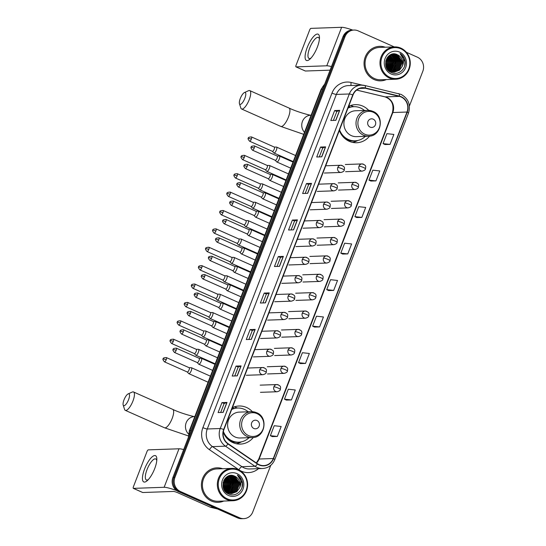 <?xml version="1.0" encoding="UTF-8"?>
<svg xmlns="http://www.w3.org/2000/svg" width="546" height="546" viewBox="0 0 546 546"><rect width="100%" height="100%" fill="white"/><g stroke="black" fill="none" stroke-linecap="round" stroke-linejoin="round"><path stroke-width="0.82" d="M252.395 411.698A19.055 17.841 88 0 0 246.512 407.459A19.055 17.841 88 0 0 239.059 405.999A19.055 17.841 88 0 0 232.391 407.644M223.232 432.234A19.055 17.841 88 0 0 232.937 442.635A19.055 17.841 88 0 0 240.39 444.096A19.055 17.841 88 0 0 253.296 437.483M237.428 408.039A19.055 17.841 88 0 0 236.903 407.794A19.055 17.841 88 0 0 234.282 406.872M368.68 110.347A19.055 17.841 88 0 0 362.797 106.108A19.055 17.841 88 0 0 355.344 104.655A19.055 17.841 88 0 0 348.669 106.293M339.353 130.446A19.055 17.841 88 0 0 349.222 141.291A19.055 17.841 88 0 0 356.675 142.745A19.055 17.841 88 0 0 369.581 136.131M353.712 106.688A19.055 17.841 88 0 0 353.187 106.443A19.055 17.841 88 0 0 350.559 105.521M349.836 107.002A17.438 16.325 -92 0 1 350.32 107.125M233.558 408.353A17.438 16.325 -92 0 1 234.043 408.476M394.273 46.908L358.183 30.869A10.79 10.101 88 0 0 353.958 30.044L351.938 30.119A10.79 10.101 88 0 0 342.977 36.746L172.905 477.491A10.79 10.101 88 0 0 178.405 491.591L237.551 517.874A10.79 10.101 88 0 0 241.776 518.7L242.786 518.666A10.79 10.101 88 0 1 238.568 517.84A10.79 10.101 88 0 0 242.786 518.666L243.796 518.632A10.79 10.101 88 0 0 252.757 511.998L270.768 465.322M352.948 30.085A10.79 10.101 88 0 0 343.987 36.712L173.921 477.45A10.79 10.101 88 0 0 179.416 491.557L238.568 517.84L179.416 491.557A10.79 10.101 88 0 1 173.921 477.45L343.987 36.712A10.79 10.101 88 0 1 352.948 30.085M231.477 493.591L227.88 492.908A14.38 13.466 88 0 1 227.702 493.229A14.38 13.466 88 0 0 227.894 492.915L224.454 490.26M228.119 492.533A14.38 13.466 88 0 0 228.74 491.277A14.38 13.466 88 0 1 228.119 492.533M229.013 490.615A14.38 13.466 88 0 0 229.968 486.322A14.38 13.466 88 0 1 229.013 490.615M229.661 481.941A14.38 13.466 88 0 0 228.262 478.091A14.38 13.466 88 0 1 229.661 481.941M227.334 476.569A14.38 13.466 88 0 1 227.962 477.545A14.38 13.466 88 0 0 227.334 476.569L232.255 483.708L228.842 492.014L227.812 492.717M394.123 72.099L390.52 71.417A14.38 13.466 88 0 1 390.342 71.738A14.38 13.466 88 0 0 390.533 71.424L387.094 68.769M390.759 71.041A14.38 13.466 88 0 0 391.38 69.786A14.38 13.466 88 0 1 390.759 71.041M391.653 69.124A14.38 13.466 88 0 0 392.608 64.831A14.38 13.466 88 0 1 391.653 69.124M392.301 60.449A14.38 13.466 88 0 0 390.902 56.6A14.38 13.466 88 0 1 392.301 60.449M389.974 55.078A14.38 13.466 88 0 1 390.602 56.061A14.38 13.466 88 0 0 389.974 55.078L394.894 62.217L391.482 70.523L390.451 71.226M385.251 47.222A17.26 16.155 88 0 0 379.593 46.342A17.26 16.155 88 0 0 364.291 60.483A17.26 16.155 88 0 0 374.051 79.525A17.26 16.155 88 0 0 380.801 80.842A17.26 16.155 88 0 0 386.384 79.566A17.26 16.155 88 0 1 380.801 80.842A17.26 16.155 88 0 1 374.051 79.525A17.26 16.155 88 0 1 364.291 60.483A17.26 16.155 88 0 1 379.593 46.342A17.26 16.155 88 0 1 385.251 47.222M222.611 468.714A17.26 16.155 88 0 0 216.953 467.833A17.26 16.155 88 0 0 201.651 481.975A17.26 16.155 88 0 0 211.411 501.016A17.26 16.155 88 0 0 218.161 502.334A17.26 16.155 88 0 0 223.744 501.057A17.26 16.155 88 0 1 218.161 502.334L218.161 502.334A17.26 16.155 88 0 1 211.411 501.016A17.26 16.155 88 0 1 201.651 481.975A17.26 16.155 88 0 1 216.953 467.833A17.26 16.155 88 0 1 222.611 468.714M401.126 96.99A11.507 10.77 -92 0 1 406.988 112.039L273.293 458.524A11.507 10.77 -92 0 1 263.732 465.595A11.507 10.77 -92 0 1 257.569 463.786L228.119 443.707A11.507 10.77 -92 0 1 223.921 429.593L353.009 95.045A11.507 10.77 -92 0 1 362.571 87.967A11.507 10.77 -92 0 1 365.281 88.24L399.338 96.383A11.507 10.77 -92 0 1 401.126 96.99M401.228 96.724A11.794 11.043 88 0 0 399.392 96.103L365.335 87.961A11.794 11.043 88 0 0 352.764 94.936L223.669 429.484A11.794 11.043 88 0 0 227.969 443.953L257.419 464.025A11.794 11.043 88 0 0 273.539 458.633L407.241 112.148A11.794 11.043 88 0 0 401.228 96.724M272.283 436.602L277.334 436.445L281.176 426.487L274.215 425.723L270.372 435.681L272.324 436.623M286.37 400.095L291.421 399.938L295.263 389.981L288.302 389.216L284.459 399.167L286.411 400.116M300.457 363.588L305.507 363.431L309.35 353.474L302.388 352.709L298.546 362.66L300.498 363.602M314.544 327.081L319.594 326.924L323.437 316.967L316.475 316.202L312.633 326.153L314.585 327.095M384.978 144.54L390.028 144.39L393.871 134.432L386.909 133.661L383.067 143.618L385.026 144.56M370.891 181.047L375.941 180.897L379.784 170.939L372.822 170.175L368.98 180.125L370.939 181.067M356.804 217.554L361.855 217.404L365.697 207.446L358.736 206.681L354.893 216.632L356.845 217.574M342.717 254.061L347.768 253.91L351.61 243.953L344.649 243.188L340.806 253.139L342.758 254.081M328.631 290.568L333.681 290.417L337.524 280.46L330.562 279.695L326.72 289.646L328.672 290.588M353.958 30.044A10.79 10.101 88 0 0 344.997 36.678L174.932 477.416A10.79 10.101 88 0 0 180.426 491.523L239.578 517.806A10.79 10.101 88 0 0 243.796 518.632M409.418 106.013L422.822 71.26A10.79 10.101 88 0 0 417.328 57.153L406.354 52.273M251.337 339.359L246.28 339.537L250.123 329.579L255.18 329.409L251.337 339.359M237.251 375.866L232.193 376.044L236.036 366.086L241.093 365.916L237.251 375.866M223.164 412.373L218.107 412.551L221.949 402.6L227.006 402.422L223.164 412.373M293.605 229.839L288.541 230.016L292.383 220.058L297.44 219.881L293.605 229.839M307.691 193.332L302.627 193.509L306.47 183.552L311.527 183.374L307.691 193.332M321.778 156.825L316.721 157.002L320.557 147.045L325.614 146.867L321.778 156.825M335.865 120.318L330.808 120.495L334.643 110.538L339.701 110.36L335.865 120.318M265.424 302.853L260.367 303.03L264.209 293.072L269.267 292.902L265.424 302.853M279.511 266.346L274.454 266.523L278.296 256.565L283.354 256.388L279.511 266.346M278.296 256.565L280.467 257.535M277.034 266.434L280.473 257.521L283.217 256.415A2.873 0.416 21.1 0 1 283.354 256.388M264.209 293.072L266.38 294.041M262.947 302.941L266.387 294.028L269.13 292.922A2.873 0.416 21.1 0 1 269.267 292.902M334.643 110.538L336.814 111.5L339.564 110.388A2.873 0.416 21.1 0 1 339.701 110.36M320.557 147.045L322.727 148.007L325.477 146.894A2.873 0.416 21.1 0 1 325.614 146.867M306.47 183.552L308.64 184.514M305.207 193.42L308.647 184.507L311.391 183.401A2.873 0.416 21.1 0 1 311.527 183.374M292.383 220.058L294.553 221.028L297.304 219.908A2.873 0.416 21.1 0 1 297.44 219.881M221.949 402.6L224.119 403.562L226.87 402.443A2.873 0.416 21.1 0 1 227.006 402.422M236.036 366.086L238.206 367.055M234.773 375.955L238.213 367.042L240.957 365.936A2.873 0.416 21.1 0 1 241.093 365.916M250.123 329.579L252.293 330.548L255.043 329.429A2.873 0.416 21.1 0 1 255.18 329.409M333.681 290.417L326.72 289.646M347.768 253.91L340.806 253.139M361.855 217.404L354.893 216.632M375.941 180.897L368.98 180.125M390.028 144.39L383.067 143.618M319.594 326.924L312.633 326.153M305.507 363.431L298.546 362.66M291.421 399.938L284.459 399.167M277.334 436.445L270.372 435.681M291.12 229.927L294.56 221.014M319.294 156.914L322.734 148M333.381 120.407L336.821 111.493M248.86 339.448L252.3 330.535M220.686 412.462L224.126 403.549M232.698 485.694A17.26 16.155 88 0 0 232.616 483.415A17.26 16.155 88 0 1 232.698 485.694M395.338 64.203A17.26 16.155 88 0 0 395.256 61.923A17.26 16.155 88 0 1 395.338 64.203M307.221 47.495A14.38 4.607 114 0 1 315.056 35.135A14.38 4.607 114 0 1 319.478 37.756A14.38 4.607 114 0 1 317.335 47.14A14.38 4.607 114 0 1 310.005 59.07A14.38 4.607 114 0 1 307.221 47.495M319.396 39.203A11.507 3.686 -66 0 0 318.393 37.442A11.507 3.686 -66 0 0 309.671 48.096A11.507 3.686 -66 0 0 309.043 58.47A11.507 3.686 -66 0 0 311.029 58.04M352.73 30.091A14.38 2.095 -158.9 0 0 341.632 27.3L310.906 28.372A1.795 0.573 -66 0 0 309.637 30.057L296.062 65.233A1.795 0.573 -66 0 0 295.959 66.858A1.795 0.573 -66 0 0 296.055 66.871L305.391 71.021L330.084 70.161M331.463 66.578A14.38 2.095 -158.9 0 0 326.774 65.8L296.055 66.871M389.864 77.334A15.459 14.476 88 0 0 408.756 69.008A15.459 14.476 88 0 0 400.88 48.792A15.459 14.476 88 0 0 381.982 57.112A15.459 14.476 88 0 0 389.864 77.334M389.353 78.003A16.182 15.145 88 0 0 395.686 79.238A16.182 15.145 88 0 0 410.032 65.984A16.182 15.145 88 0 0 400.88 48.137A16.182 15.145 88 0 0 394.553 46.901A16.182 15.145 88 0 0 380.207 60.156A16.182 15.145 88 0 0 389.353 78.003M394.553 46.901L379.634 47.42A16.182 15.145 88 0 0 365.288 60.681A16.182 15.145 88 0 0 374.433 78.528A16.182 15.145 88 0 0 380.767 79.764L395.686 79.238M393.925 70.502A16.182 15.145 88 0 0 394.485 69.042M394.71 68.298A16.182 15.145 88 0 0 394.089 57.207M390.131 54.989L395.215 62.203L391.803 70.509L390.615 71.308M390.718 54.689L391.55 55.009L396.478 62.162L393.065 70.468L391.257 71.574M390.567 54.757L391.229 55.023L396.164 62.169L392.751 70.475L391.093 71.512M391.291 54.45L392.813 54.969L397.741 62.114L394.328 70.42L391.892 71.785M391.141 54.504L392.499 54.975L397.427 62.128L394.014 70.434L391.735 71.738M391.912 54.293L394.075 54.921L399.003 62.073L395.591 70.379L392.533 71.936M391.755 54.327L393.762 54.934L398.689 62.08L395.277 70.386L392.376 71.901M392.547 54.191L395.345 54.88L400.273 62.026L396.86 70.332L393.168 72.038M392.39 54.211L395.024 54.887L399.952 62.039L396.539 70.345L393.011 72.017M402.136 66.557A8.989 8.415 88 0 0 397.556 54.798C387.182 49.256 380.309 68.127 391.148 72.427C398.423 76.338 407.227 68.073 404.845 59.978C404.02 57.173 402.416 55.03 400.041 53.556C403.863 57.187 404.559 61.521 402.136 66.557L399.385 70.243L394.437 72.092L390.834 71.403L385.824 65.759L385.769 61.029M391.223 54.47L393.175 54.143L396.608 54.832L401.535 61.985L398.123 70.291L393.803 72.086M391.905 54.252L396.287 54.846L401.221 61.991L397.809 70.297L393.646 72.079M385.913 60.456L386.363 62.517L386.002 66.271M386.513 58.9L387.626 62.469L386.684 67.697M386.363 59.227L387.312 62.483L386.52 67.397M387.114 57.835L388.888 62.428L387.353 68.68M386.964 58.074L388.575 62.435L387.189 68.462M387.721 57.016L390.158 62.381L388.015 69.444M387.571 57.2L389.837 62.394L387.851 69.267M388.329 56.354L391.421 62.34L388.67 70.059M388.179 56.504L391.107 62.346L388.506 69.915M388.929 55.808L392.683 62.292L389.318 70.557M388.779 55.931L392.369 62.305L389.155 70.441M389.537 55.358L393.946 62.251L390.533 70.557L389.967 70.966M389.387 55.46L393.632 62.258L389.81 70.878L392.048 66.837M397.556 54.798L402.484 61.951L399.071 70.257L394.28 72.092M399.597 52.109A11.869 11.104 88 0 0 385.101 58.497A11.869 11.104 88 0 0 391.148 74.01A11.869 11.104 88 0 0 405.644 67.629A11.869 11.104 88 0 0 399.597 52.109M400.041 53.556L405.002 61.678L404.634 66.073M396.423 68.025L394.471 70.96M392.629 68.161L390.677 71.089M391.366 68.202L389.701 70.809M388.841 68.291L388.145 69.574M393.4 54.354L396.846 58.975M397.106 66.66L394.847 70.707M392.13 54.395L395.584 59.016M393.311 66.796L391.059 70.843M389.523 66.926L388.24 69.67M240.295 98.498A6.47 2.075 -66 0 0 239.455 103.699A6.47 2.075 -66 0 0 244.847 98.341A6.47 2.075 -66 0 0 244.403 92.567A6.47 2.075 -66 0 0 240.295 98.498M244.403 92.567L248.532 90.704A10.067 3.221 114 0 1 249.768 90.602A10.067 3.221 114 0 1 249.222 99.679A10.067 3.221 114 0 1 241.591 109.002A10.067 3.221 114 0 1 240.841 108.019L239.455 103.699M370.147 127.129A4.313 4.04 88 0 0 375.423 124.809A4.313 4.04 88 0 0 373.225 119.164A4.313 4.04 88 0 0 367.949 121.492A4.313 4.04 88 0 0 370.147 127.129M372.741 111.329A12.947 12.114 88 0 0 367.676 110.34L355.555 110.763A12.947 12.114 88 0 0 344.076 121.369A12.947 12.114 88 0 0 351.399 135.647A12.947 12.114 88 0 0 356.456 136.636L368.577 136.213C381.367 136.52 384.944 115.875 372.918 111.357L367.676 110.34A12.947 12.114 88 0 0 356.197 120.946A12.947 12.114 88 0 0 363.52 135.224A12.947 12.114 88 0 0 368.577 136.213M339.578 129.846A17.083 15.991 88 0 0 348.409 139.517A17.083 15.991 88 0 0 355.084 140.82A17.083 15.991 88 0 0 365.363 136.323M364.462 110.449A17.083 15.991 88 0 0 360.572 107.985A17.083 15.991 88 0 0 353.89 106.682A17.083 15.991 88 0 0 347.959 108.128M339.789 131.566A17.083 15.991 88 0 0 347.904 139.53A17.083 15.991 88 0 0 354.579 140.841L355.084 140.82M353.89 106.682L353.385 106.702A17.083 15.991 88 0 0 348.061 107.876M348.273 107.323A17.24 16.141 88 0 1 349.754 106.914L348.648 106.347M357.855 140.465L356.927 140.916A18.7 17.499 -92 0 1 352.511 142.369M124.01 399.849A6.47 2.075 -66 0 0 123.178 405.05A6.47 2.075 -66 0 0 128.563 399.692A6.47 2.075 -66 0 0 128.119 393.919A6.47 2.075 -66 0 0 124.01 399.849M128.119 393.919L132.255 392.048A10.067 3.221 114 0 1 133.49 391.953A10.067 3.221 114 0 1 132.944 401.03A10.067 3.221 114 0 1 125.314 410.353A10.067 3.221 114 0 1 124.556 409.37L123.178 405.05M253.87 428.48A4.313 4.04 88 0 0 259.138 426.16A4.313 4.04 88 0 0 256.941 420.516A4.313 4.04 88 0 0 251.672 422.843A4.313 4.04 88 0 0 253.87 428.48M256.456 412.674A12.947 12.114 88 0 0 251.392 411.684L239.271 412.114A12.947 12.114 88 0 0 227.798 422.713A12.947 12.114 88 0 0 235.114 436.998A12.947 12.114 88 0 0 240.179 437.988L252.3 437.564C265.09 437.865 268.666 417.226 256.634 412.708L251.392 411.684A12.947 12.114 88 0 0 239.919 422.29A12.947 12.114 88 0 0 247.236 436.575A12.947 12.114 88 0 0 252.3 437.564M223.375 431.408A17.083 15.991 88 0 0 232.125 440.868A17.083 15.991 88 0 0 238.807 442.171A17.083 15.991 88 0 0 249.085 437.674M248.177 411.8A17.083 15.991 88 0 0 244.294 409.336A17.083 15.991 88 0 0 237.612 408.033A17.083 15.991 88 0 0 231.681 409.48M223.512 432.917A17.083 15.991 88 0 0 231.62 440.881A17.083 15.991 88 0 0 238.302 442.185L238.807 442.171M237.612 408.033L237.107 408.046A17.083 15.991 88 0 0 231.777 409.227M231.995 408.667A17.24 16.141 88 0 1 233.47 408.265L232.371 407.698M241.571 441.816L240.65 442.267A18.7 17.499 -92 0 1 236.227 443.714M272.399 151.338L273.833 152.921A3.235 1.037 -66 0 0 273.949 153.01A3.235 1.037 -66 0 0 274.112 153.044A3.235 1.037 -66 0 0 276.406 150.013A3.235 1.037 -66 0 0 276.583 147.099A3.235 1.037 -66 0 0 276.433 147.065A3.235 1.037 -66 0 0 276.419 147.065M272.365 151.297A2.334 0.751 -66 0 0 272.447 151.358A2.334 0.751 -66 0 0 272.563 151.385A2.334 0.751 -66 0 0 274.222 149.195A2.334 0.751 -66 0 0 274.345 147.092A2.334 0.751 -66 0 0 274.242 147.065M265.308 169.724L266.735 171.308A3.235 1.037 -66 0 0 266.858 171.396A3.235 1.037 -66 0 0 267.021 171.43A3.235 1.037 -66 0 0 269.308 168.4A3.235 1.037 -66 0 0 269.485 165.486A3.235 1.037 -66 0 0 269.342 165.452A3.235 1.037 -66 0 0 269.321 165.452M265.267 169.683A2.334 0.751 -66 0 0 265.356 169.745A2.334 0.751 -66 0 0 265.472 169.772A2.334 0.751 -66 0 0 267.124 167.581A2.334 0.751 -66 0 0 267.253 165.479A2.334 0.751 -66 0 0 267.144 165.452M258.21 188.111L259.643 189.694A3.235 1.037 -66 0 0 259.76 189.783A3.235 1.037 -66 0 0 259.923 189.817A3.235 1.037 -66 0 0 262.216 186.787A3.235 1.037 -66 0 0 262.394 183.872A3.235 1.037 -66 0 0 262.244 183.838A3.235 1.037 -66 0 0 262.23 183.838M258.176 188.07A2.334 0.751 -66 0 0 258.258 188.131A2.334 0.751 -66 0 0 258.374 188.158A2.334 0.751 -66 0 0 260.032 185.968A2.334 0.751 -66 0 0 260.155 183.859A2.334 0.751 -66 0 0 260.053 183.838M251.119 206.497L252.545 208.081A3.235 1.037 -66 0 0 252.668 208.169A3.235 1.037 -66 0 0 252.832 208.203A3.235 1.037 -66 0 0 255.119 205.173A3.235 1.037 -66 0 0 255.296 202.259A3.235 1.037 -66 0 0 255.153 202.225A3.235 1.037 -66 0 0 255.132 202.225M251.078 206.456A2.334 0.751 -66 0 0 251.167 206.518A2.334 0.751 -66 0 0 251.283 206.538A2.334 0.751 -66 0 0 252.935 204.354A2.334 0.751 -66 0 0 253.064 202.245A2.334 0.751 -66 0 0 252.955 202.225M244.021 224.884L245.454 226.467A3.235 1.037 -66 0 0 245.57 226.556A3.235 1.037 -66 0 0 245.734 226.59A3.235 1.037 -66 0 0 248.027 223.56A3.235 1.037 -66 0 0 248.198 220.645A3.235 1.037 -66 0 0 248.055 220.611A3.235 1.037 -66 0 0 248.041 220.611L245.918 220.611M243.98 224.843A2.334 0.751 -66 0 0 244.069 224.904A2.334 0.751 -66 0 0 244.185 224.925A2.334 0.751 -66 0 0 245.843 222.741A2.334 0.751 -66 0 0 245.966 220.632A2.334 0.751 -66 0 0 245.864 220.611M236.93 243.27L238.356 244.854A3.235 1.037 -66 0 0 238.479 244.942A3.235 1.037 -66 0 0 238.643 244.977A3.235 1.037 -66 0 0 240.929 241.946A3.235 1.037 -66 0 0 241.107 239.032A3.235 1.037 -66 0 0 240.963 238.998A3.235 1.037 -66 0 0 240.943 238.998L238.827 238.998M236.889 243.229A2.334 0.751 -66 0 0 236.978 243.291A2.334 0.751 -66 0 0 237.094 243.311A2.334 0.751 -66 0 0 238.745 241.127A2.334 0.751 -66 0 0 238.875 239.018A2.334 0.751 -66 0 0 238.766 238.998M229.832 261.657L231.265 263.24A3.235 1.037 -66 0 0 231.381 263.329A3.235 1.037 -66 0 0 231.545 263.363A3.235 1.037 -66 0 0 233.838 260.333A3.235 1.037 -66 0 0 234.009 257.419A3.235 1.037 -66 0 0 233.865 257.384A3.235 1.037 -66 0 0 233.852 257.384L231.729 257.384M229.791 261.616A2.334 0.751 -66 0 0 229.88 261.677A2.334 0.751 -66 0 0 229.996 261.698A2.334 0.751 -66 0 0 231.654 259.514A2.334 0.751 -66 0 0 231.777 257.405A2.334 0.751 -66 0 0 231.675 257.384M222.741 280.043L224.167 281.627A3.235 1.037 -66 0 0 224.29 281.716A3.235 1.037 -66 0 0 224.454 281.743A3.235 1.037 -66 0 0 226.74 278.719A3.235 1.037 -66 0 0 226.918 275.805A3.235 1.037 -66 0 0 226.767 275.771A3.235 1.037 -66 0 0 226.754 275.771L224.638 275.771M222.7 280.002A2.334 0.751 -66 0 0 222.788 280.064A2.334 0.751 -66 0 0 222.905 280.084A2.334 0.751 -66 0 0 224.556 277.9A2.334 0.751 -66 0 0 224.686 275.791A2.334 0.751 -66 0 0 224.577 275.771M215.643 298.43L217.076 300.013A3.235 1.037 -66 0 0 217.192 300.102A3.235 1.037 -66 0 0 217.356 300.129A3.235 1.037 -66 0 0 219.649 297.106A3.235 1.037 -66 0 0 219.82 294.185A3.235 1.037 -66 0 0 219.676 294.157A3.235 1.037 -66 0 0 219.663 294.157L217.54 294.157M215.602 298.389A2.334 0.751 -66 0 0 215.69 298.45A2.334 0.751 -66 0 0 215.806 298.471A2.334 0.751 -66 0 0 217.465 296.287A2.334 0.751 -66 0 0 217.588 294.178A2.334 0.751 -66 0 0 217.485 294.157M208.552 316.816L209.978 318.4A3.235 1.037 -66 0 0 210.101 318.489A3.235 1.037 -66 0 0 210.265 318.516A3.235 1.037 -66 0 0 212.551 315.492A3.235 1.037 -66 0 0 212.728 312.571A3.235 1.037 -66 0 0 212.578 312.544A3.235 1.037 -66 0 0 212.565 312.544L210.449 312.544M208.511 316.776A2.334 0.751 -66 0 0 208.599 316.837A2.334 0.751 -66 0 0 208.715 316.857A2.334 0.751 -66 0 0 210.367 314.673A2.334 0.751 -66 0 0 210.497 312.565A2.334 0.751 -66 0 0 210.387 312.544M201.454 335.203L202.887 336.786A3.235 1.037 -66 0 0 203.003 336.875A3.235 1.037 -66 0 0 203.167 336.902A3.235 1.037 -66 0 0 205.46 333.879A3.235 1.037 -66 0 0 205.63 330.958A3.235 1.037 -66 0 0 205.487 330.931A3.235 1.037 -66 0 0 205.473 330.931M201.413 335.162A2.334 0.751 -66 0 0 201.501 335.224A2.334 0.751 -66 0 0 201.617 335.244A2.334 0.751 -66 0 0 203.276 333.06A2.334 0.751 -66 0 0 203.399 330.951A2.334 0.751 -66 0 0 203.296 330.931M194.362 353.59L195.789 355.173A3.235 1.037 -66 0 0 195.912 355.262A3.235 1.037 -66 0 0 196.069 355.289A3.235 1.037 -66 0 0 198.362 352.266A3.235 1.037 -66 0 0 198.539 349.344A3.235 1.037 -66 0 0 198.389 349.317A3.235 1.037 -66 0 0 198.375 349.317M194.321 353.549A2.334 0.751 -66 0 0 194.41 353.61A2.334 0.751 -66 0 0 194.526 353.631A2.334 0.751 -66 0 0 196.178 351.447A2.334 0.751 -66 0 0 196.307 349.338A2.334 0.751 -66 0 0 196.198 349.317M187.264 371.976L188.698 373.56A3.235 1.037 -66 0 0 188.814 373.648A3.235 1.037 -66 0 0 188.977 373.676A3.235 1.037 -66 0 0 191.271 370.652A3.235 1.037 -66 0 0 191.441 367.731A3.235 1.037 -66 0 0 191.298 367.704A3.235 1.037 -66 0 0 191.284 367.704M187.223 371.935A2.334 0.751 -66 0 0 187.312 371.997A2.334 0.751 -66 0 0 187.428 372.017A2.334 0.751 -66 0 0 189.087 369.833A2.334 0.751 -66 0 0 189.209 367.724A2.334 0.751 -66 0 0 189.107 367.704M275.28 160.306L276.706 161.896A3.235 1.037 -66 0 0 276.829 161.978A3.235 1.037 -66 0 0 276.986 162.012A3.235 1.037 -66 0 0 279.19 159.214A3.235 1.037 -66 0 0 279.456 156.067A3.235 1.037 -66 0 0 279.306 156.033A3.235 1.037 -66 0 0 279.293 156.04M275.239 160.265A2.334 0.751 -66 0 0 275.327 160.333A2.334 0.751 -66 0 0 275.443 160.353A2.334 0.751 -66 0 0 277.095 158.163A2.334 0.751 -66 0 0 277.225 156.06A2.334 0.751 -66 0 0 277.115 156.033M268.182 178.692L269.615 180.276A3.235 1.037 -66 0 0 269.731 180.364A3.235 1.037 -66 0 0 269.895 180.398A3.235 1.037 -66 0 0 272.092 177.6A3.235 1.037 -66 0 0 272.358 174.454A3.235 1.037 -66 0 0 272.215 174.42A3.235 1.037 -66 0 0 272.201 174.42L270.079 174.42M268.141 178.651A2.334 0.751 -66 0 0 268.229 178.713A2.334 0.751 -66 0 0 268.345 178.74A2.334 0.751 -66 0 0 270.004 176.549A2.334 0.751 -66 0 0 270.127 174.447A2.334 0.751 -66 0 0 270.024 174.42M261.09 197.079L262.517 198.662A3.235 1.037 -66 0 0 262.64 198.751A3.235 1.037 -66 0 0 262.797 198.785A3.235 1.037 -66 0 0 265.001 195.987A3.235 1.037 -66 0 0 265.267 192.84A3.235 1.037 -66 0 0 265.117 192.806A3.235 1.037 -66 0 0 265.103 192.806L262.988 192.806M261.049 197.038A2.334 0.751 -66 0 0 261.138 197.099A2.334 0.751 -66 0 0 261.254 197.126A2.334 0.751 -66 0 0 262.906 194.936A2.334 0.751 -66 0 0 263.035 192.834A2.334 0.751 -66 0 0 262.926 192.806M253.992 215.465L255.426 217.049A3.235 1.037 -66 0 0 255.542 217.137A3.235 1.037 -66 0 0 255.705 217.171A3.235 1.037 -66 0 0 257.903 214.373A3.235 1.037 -66 0 0 258.169 211.227A3.235 1.037 -66 0 0 258.026 211.193A3.235 1.037 -66 0 0 258.012 211.193L255.89 211.193M253.951 215.424A2.334 0.751 -66 0 0 254.04 215.486A2.334 0.751 -66 0 0 254.156 215.513A2.334 0.751 -66 0 0 255.815 213.322A2.334 0.751 -66 0 0 255.938 211.22A2.334 0.751 -66 0 0 255.835 211.193M246.894 233.852L248.328 235.435A3.235 1.037 -66 0 0 248.45 235.524A3.235 1.037 -66 0 0 248.607 235.558A3.235 1.037 -66 0 0 250.805 232.76A3.235 1.037 -66 0 0 251.078 229.613A3.235 1.037 -66 0 0 250.928 229.579A3.235 1.037 -66 0 0 250.914 229.579L248.799 229.579M246.86 233.811A2.334 0.751 -66 0 0 246.949 233.872A2.334 0.751 -66 0 0 247.065 233.9A2.334 0.751 -66 0 0 248.717 231.709A2.334 0.751 -66 0 0 248.846 229.6A2.334 0.751 -66 0 0 248.737 229.579M239.803 252.238L241.236 253.822A3.235 1.037 -66 0 0 241.352 253.91A3.235 1.037 -66 0 0 241.516 253.945A3.235 1.037 -66 0 0 243.714 251.146A3.235 1.037 -66 0 0 243.98 248A3.235 1.037 -66 0 0 243.837 247.966A3.235 1.037 -66 0 0 243.823 247.966L241.701 247.966M239.762 252.197A2.334 0.751 -66 0 0 239.851 252.259A2.334 0.751 -66 0 0 239.967 252.279A2.334 0.751 -66 0 0 241.625 250.095A2.334 0.751 -66 0 0 241.748 247.986A2.334 0.751 -66 0 0 241.646 247.966M232.705 270.625L234.138 272.208A3.235 1.037 -66 0 0 234.261 272.297A3.235 1.037 -66 0 0 234.418 272.331A3.235 1.037 -66 0 0 236.616 269.533A3.235 1.037 -66 0 0 236.889 266.387A3.235 1.037 -66 0 0 236.739 266.352A3.235 1.037 -66 0 0 236.725 266.352L234.609 266.352M232.671 270.584A2.334 0.751 -66 0 0 232.76 270.645A2.334 0.751 -66 0 0 232.876 270.666A2.334 0.751 -66 0 0 234.527 268.482A2.334 0.751 -66 0 0 234.657 266.373A2.334 0.751 -66 0 0 234.548 266.352M225.614 289.011L227.047 290.595A3.235 1.037 -66 0 0 227.163 290.684A3.235 1.037 -66 0 0 227.327 290.718A3.235 1.037 -66 0 0 229.525 287.919A3.235 1.037 -66 0 0 229.791 284.773A3.235 1.037 -66 0 0 229.648 284.739A3.235 1.037 -66 0 0 229.634 284.739M225.573 288.97A2.334 0.751 -66 0 0 225.662 289.032A2.334 0.751 -66 0 0 225.778 289.052A2.334 0.751 -66 0 0 227.436 286.868A2.334 0.751 -66 0 0 227.559 284.759A2.334 0.751 -66 0 0 227.457 284.739M218.516 307.398L219.949 308.981A3.235 1.037 -66 0 0 220.072 309.07A3.235 1.037 -66 0 0 220.229 309.104A3.235 1.037 -66 0 0 222.427 306.306A3.235 1.037 -66 0 0 222.7 303.16A3.235 1.037 -66 0 0 222.55 303.126A3.235 1.037 -66 0 0 222.536 303.126M218.482 307.357A2.334 0.751 -66 0 0 218.571 307.418A2.334 0.751 -66 0 0 218.687 307.439A2.334 0.751 -66 0 0 220.338 305.255A2.334 0.751 -66 0 0 220.468 303.146A2.334 0.751 -66 0 0 220.359 303.126M211.425 325.785L212.858 327.368A3.235 1.037 -66 0 0 212.974 327.457A3.235 1.037 -66 0 0 213.138 327.491A3.235 1.037 -66 0 0 215.336 324.693A3.235 1.037 -66 0 0 215.602 321.546A3.235 1.037 -66 0 0 215.458 321.512A3.235 1.037 -66 0 0 215.445 321.512M211.384 325.744A2.334 0.751 -66 0 0 211.473 325.805A2.334 0.751 -66 0 0 211.589 325.825A2.334 0.751 -66 0 0 213.24 323.642A2.334 0.751 -66 0 0 213.37 321.533A2.334 0.751 -66 0 0 213.268 321.512M204.327 344.171L205.76 345.755A3.235 1.037 -66 0 0 205.883 345.843A3.235 1.037 -66 0 0 206.04 345.871A3.235 1.037 -66 0 0 208.238 343.079A3.235 1.037 -66 0 0 208.511 339.926A3.235 1.037 -66 0 0 208.36 339.899A3.235 1.037 -66 0 0 208.347 339.899M204.293 344.13A2.334 0.751 -66 0 0 204.375 344.192A2.334 0.751 -66 0 0 204.497 344.212A2.334 0.751 -66 0 0 206.149 342.028A2.334 0.751 -66 0 0 206.279 339.919A2.334 0.751 -66 0 0 206.17 339.899M197.236 362.558L198.669 364.141A3.235 1.037 -66 0 0 198.785 364.23A3.235 1.037 -66 0 0 198.949 364.257A3.235 1.037 -66 0 0 201.146 361.466A3.235 1.037 -66 0 0 201.413 358.312A3.235 1.037 -66 0 0 201.269 358.285A3.235 1.037 -66 0 0 201.256 358.285L199.133 358.285M197.195 362.517A2.334 0.751 -66 0 0 197.283 362.578A2.334 0.751 -66 0 0 197.399 362.599A2.334 0.751 -66 0 0 199.051 360.415A2.334 0.751 -66 0 0 199.181 358.306A2.334 0.751 -66 0 0 199.078 358.285M144.581 468.987A14.38 4.607 114 0 1 152.416 456.627A14.38 4.607 114 0 1 156.839 459.247A14.38 4.607 114 0 1 154.695 468.632A14.38 4.607 114 0 1 147.365 480.562A14.38 4.607 114 0 1 144.581 468.987M156.757 460.694A11.507 3.686 -66 0 0 155.746 458.933A11.507 3.686 -66 0 0 147.031 469.587A11.507 3.686 -66 0 0 146.403 479.961A11.507 3.686 -66 0 0 148.389 479.531M183.681 449.57A14.38 2.095 -158.9 0 0 178.992 448.792L148.266 449.863A1.795 0.573 -66 0 0 146.997 451.549L133.422 486.725A1.795 0.573 -66 0 0 133.32 488.349A1.795 0.573 -66 0 0 133.415 488.363L142.752 492.512L173.478 491.441A3.597 0.526 21.1 0 1 177.853 492.779L210.401 507.241L213.384 507.138M176.686 490.615A14.38 2.095 -158.9 0 0 164.134 487.291L133.415 488.363M217.499 508.968L210.681 507.336A1.795 1.686 -92 0 1 210.401 507.241M227.225 498.826A15.459 14.476 88 0 0 246.116 490.499A15.459 14.476 88 0 0 238.24 470.283A15.459 14.476 88 0 0 219.342 478.603A15.459 14.476 88 0 0 227.225 498.826M226.713 499.494A16.182 15.145 88 0 0 233.046 500.73A16.182 15.145 88 0 0 247.393 487.476A16.182 15.145 88 0 0 238.24 469.628A16.182 15.145 88 0 0 231.913 468.393A16.182 15.145 88 0 0 217.567 481.647A16.182 15.145 88 0 0 226.713 499.494M231.913 468.393L216.994 468.912A16.182 15.145 88 0 0 202.648 482.166A16.182 15.145 88 0 0 211.793 500.02A16.182 15.145 88 0 0 218.12 501.255L233.046 500.73M231.286 491.994A16.182 15.145 88 0 0 231.845 490.533M232.07 489.789A16.182 15.145 88 0 0 231.449 478.699M227.491 476.474L232.576 483.695L229.163 492.001L227.975 492.799M228.078 476.18L228.91 476.501L233.838 483.654L230.426 491.96L228.617 493.065M227.928 476.248L228.59 476.515L233.524 483.66L230.112 491.966L228.453 493.004M228.651 475.941L230.173 476.46L235.101 483.606L231.688 491.912L229.252 493.27M228.501 475.996L229.859 476.467L234.787 483.62L231.374 491.926L229.095 493.229M229.272 475.784L231.436 476.412L236.363 483.565L232.951 491.871L229.893 493.427M229.115 475.819L231.122 476.426L236.049 483.572L232.637 491.878L229.736 493.393M229.907 475.682L232.698 476.371L237.633 483.517L234.22 491.823L230.528 493.529M229.75 475.702L232.384 476.378L237.312 483.531L233.9 491.837L230.371 493.509M239.496 488.049A8.989 8.415 88 0 0 234.916 476.289C224.542 470.748 217.67 489.619 228.508 493.918C235.783 497.822 244.588 489.564 242.206 481.47C241.38 478.665 239.776 476.522 237.401 475.047C241.223 478.678 241.919 483.012 239.496 488.049L236.746 491.734L231.797 493.577L228.194 492.895L223.184 487.25M228.583 475.962L230.535 475.634L233.968 476.324L238.895 483.476L235.483 491.782L231.163 493.577M229.265 475.743L233.647 476.337L238.582 483.483L235.169 491.789L231.006 493.57M223.273 481.947L223.724 484.009L223.362 487.762M223.13 482.521L223.191 487.257M223.874 480.391L224.986 483.961L224.044 489.189M223.724 480.712L224.672 483.974L223.88 488.888M224.474 479.327L226.249 483.92L224.713 490.172M224.324 479.565L225.935 483.927L224.549 489.953M225.082 478.508L227.518 483.872L225.375 490.936M224.932 478.692L227.197 483.886L225.211 490.758M225.689 477.846L228.781 483.831L226.03 491.55M225.539 477.996L228.467 483.838L225.867 491.407M226.29 477.3L230.043 483.783L226.679 492.048M226.14 477.422L229.73 483.797L226.515 491.932M226.897 476.849L231.306 483.742L227.894 492.042L227.327 492.458M226.747 476.951L230.992 483.749L227.17 492.362L229.409 488.329M234.916 476.289L239.844 483.442L236.432 491.748L231.64 493.584M236.957 473.6A11.869 11.104 88 0 0 222.461 479.989A11.869 11.104 88 0 0 228.508 495.502A11.869 11.104 88 0 0 243.004 489.12A11.869 11.104 88 0 0 236.957 473.6M237.401 475.047L242.363 483.169L241.994 487.564M233.784 489.516L231.832 492.451M229.989 489.653L228.037 492.581M228.726 489.694L227.061 492.301M226.201 489.782L225.505 491.066M230.76 475.846L234.207 480.466M234.466 488.151L232.207 492.199M229.491 475.887L232.944 480.507M230.671 488.288L228.419 492.328M226.883 488.417L225.6 491.161M342.977 36.746L344.997 36.678M237.551 517.874L239.578 517.806M178.405 491.591L180.426 491.523M172.905 477.491L174.932 477.416M324.583 84.405A14.38 13.466 88 0 0 321.58 89.169L322.761 89.128M188.411 437.305L189.353 430.774L321.096 89.346A7.194 1.051 21.1 0 1 321.58 89.169L189.831 430.596L191.018 430.548M189.353 430.774A7.194 1.051 21.1 0 1 189.831 430.596A14.38 13.466 88 0 0 188.82 436.247M406.988 112.039L392.827 112.531A11.507 10.77 88 0 0 386.964 97.481A11.507 10.77 88 0 0 385.176 96.874L356.715 90.076M258.497 468.659A17.977 16.83 -92 0 1 241.503 471.232A17.977 16.83 -92 0 1 238.895 469.778L209.446 449.699A17.977 16.83 -92 0 1 202.894 427.641L331.982 93.093A17.977 16.83 -92 0 1 351.153 82.466L362.36 85.149M257.419 464.025A3.597 1.044 124.3 0 1 254.914 466.25L241.96 466.7A14.38 13.466 88 0 0 244.048 467.867A14.38 13.466 88 0 0 249.672 468.966L262.619 468.516A14.38 13.466 -92 0 1 254.914 466.25L225.457 446.171A14.38 13.466 -92 0 1 220.215 428.528L349.303 93.98A3.597 0.526 21.1 0 1 352.764 94.936M398.696 93.619A3.597 1.222 103.4 0 1 398.812 93.632A3.597 1.222 103.4 0 1 399.392 96.103M223.669 429.484A3.597 0.526 -158.9 0 0 220.215 428.528L207.268 428.979A14.38 13.466 88 0 0 212.51 446.628L241.96 466.7A3.597 1.044 -55.7 0 0 238.895 469.778M227.969 443.953A3.597 1.044 124.3 0 1 225.457 446.171L212.51 446.628A3.597 1.044 -55.7 0 0 209.446 449.699M273.539 458.633A3.597 0.526 21.1 0 1 274.809 459.582L408.51 113.097C410.872 104.784 408.408 98.553 401.119 94.41L364.755 85.49L361.254 85.135L348.307 85.592A14.38 13.466 88 0 0 336.356 94.431L349.303 93.98A14.38 13.466 -92 0 1 361.254 85.135A14.38 13.466 -92 0 1 364.639 85.476A3.597 1.222 103.4 0 1 364.755 85.49A3.597 1.222 103.4 0 1 365.335 87.961M408.51 113.097A3.597 0.526 -158.9 0 0 407.241 112.148M331.982 93.093A3.597 0.526 21.1 0 0 336.356 94.431L207.268 428.979A3.597 0.526 21.1 0 1 202.894 427.641M351.153 82.466A3.597 1.222 -76.6 0 0 351.16 85.49M256.497 463.056A11.507 10.77 88 0 0 259.132 459.015L392.827 112.531A6.47 0.942 21.1 0 0 392.397 112.694C394.239 104.655 391.762 99.372 384.964 96.86A6.47 2.204 -76.6 0 0 385.176 96.874L399.338 96.383M273.293 458.524L259.132 459.015A6.47 0.942 21.1 0 0 258.695 459.179L392.397 112.694M365.281 88.24L359.889 88.432M279.381 266.352L283.217 256.415M293.468 229.846L297.304 219.908M307.555 193.339L311.391 183.401M321.642 156.832L325.477 146.894M335.729 120.325L339.564 110.388M265.295 302.859L269.13 292.922M251.208 339.366L255.043 329.429M237.121 375.873L240.957 365.936M223.034 412.38L226.87 402.443M326.774 65.8L341.632 27.3M390.567 71.164A14.38 13.466 88 0 0 391.154 70.011M391.414 69.417A14.38 13.466 88 0 0 392.362 65.929M391.919 59.418A14.38 13.466 88 0 0 390.649 56.368M390.37 55.883A14.38 13.466 88 0 0 389.885 55.132M391.373 70.611A14.742 13.8 88 0 0 392.062 68.987M392.356 68.107A14.742 13.8 88 0 0 391.694 57.46M303.726 134.357L280.821 126.433A10.067 3.221 -66 0 0 288.445 117.11A10.067 3.221 -66 0 0 288.998 108.033C298.43 112.585 312.79 115.97 310.954 115.199M304.504 132.344A10.067 9.425 -92 0 1 302.457 121.389A10.067 9.425 -92 0 1 310.817 115.206L311.124 115.192M364.789 134.22A11.889 11.132 88 0 0 379.32 127.819A11.889 11.132 88 0 0 373.259 112.264A11.889 11.132 88 0 0 358.729 118.666A11.889 11.132 88 0 0 364.789 134.22M345.195 138.8A17.24 16.141 88 0 0 356.094 140.752M188.363 435.913L164.537 427.784A10.067 3.221 -66 0 0 172.167 418.454A10.067 3.221 -66 0 0 172.713 409.377C182.152 413.936 196.512 417.321 194.676 416.55M188.513 433.995A10.067 9.425 -92 0 1 186.172 422.74A10.067 9.425 -92 0 1 194.54 416.55L194.84 416.543M248.505 435.572A11.889 11.132 88 0 0 263.035 429.17A11.889 11.132 88 0 0 256.975 413.615A11.889 11.132 88 0 0 242.444 420.017A11.889 11.132 88 0 0 248.505 435.572M228.91 440.151A17.24 16.141 88 0 0 239.817 442.103M363.424 164.203A3.597 3.365 88 0 0 362.018 163.923C367.171 165.254 365.431 167.397 365.499 168.816A3.597 0.526 -158.9 0 0 363.404 167.472A3.597 0.526 21.1 0 0 359.029 166.134A3.597 3.365 88 0 0 362.264 171.11L345.577 171.697M345.325 164.51L362.018 163.923A3.597 3.365 88 0 0 359.029 166.134M251.372 139.046A2.334 0.751 -66 0 0 251.494 136.937C249.031 137.046 247.986 137.483 248.369 138.234L251.372 139.046A2.334 0.751 -66 0 1 249.597 141.209L272.447 151.358M356.326 182.589A3.597 3.365 88 0 0 354.92 182.309C360.073 183.64 358.333 185.783 358.401 187.196A3.597 0.526 -158.9 0 0 356.313 185.858A3.597 0.526 21.1 0 0 351.931 184.521A3.597 3.365 88 0 0 355.173 189.496L338.479 190.083M338.233 182.896L354.92 182.309A3.597 3.365 88 0 0 351.931 184.521M244.274 157.432A2.334 0.751 -66 0 0 244.403 155.323C241.933 155.433 240.895 155.869 241.271 156.62L244.274 157.432A2.334 0.751 -66 0 1 242.506 159.596L265.356 169.745M349.235 200.976A3.597 3.365 88 0 0 347.829 200.696C352.982 202.027 351.242 204.17 351.31 205.583A3.597 0.526 -158.9 0 0 349.215 204.245A3.597 0.526 21.1 0 0 344.84 202.907A3.597 3.365 88 0 0 348.075 207.883L331.388 208.47M331.135 201.283L347.829 200.696A3.597 3.365 88 0 0 344.84 202.907M237.182 175.819A2.334 0.751 -66 0 0 237.305 173.71C234.841 173.819 233.797 174.256 234.179 175.007L237.182 175.819A2.334 0.751 -66 0 1 235.408 177.982L258.258 188.131M342.137 219.355A3.597 3.365 88 0 0 340.731 219.083C345.884 220.413 344.144 222.556 344.212 223.969A3.597 0.526 -158.9 0 0 342.124 222.631A3.597 0.526 21.1 0 0 337.742 221.294A3.597 3.365 88 0 0 340.984 226.269L324.29 226.856M324.044 219.669L340.731 219.083A3.597 3.365 88 0 0 337.742 221.294M230.084 194.205A2.334 0.751 -66 0 0 230.214 192.096C227.743 192.206 226.706 192.642 227.081 193.393L230.084 194.205A2.334 0.751 -66 0 1 228.317 196.369L251.167 206.518M335.046 237.742A3.597 3.365 88 0 0 333.64 237.469C338.793 238.8 337.053 240.943 337.114 242.356A3.597 0.526 -158.9 0 0 335.026 241.018A3.597 0.526 21.1 0 0 330.651 239.68A3.597 3.365 88 0 0 333.886 244.656L317.199 245.243M316.946 238.056L333.64 237.469A3.597 3.365 88 0 0 330.651 239.68M222.993 212.592A2.334 0.751 -66 0 0 223.116 210.483C220.652 210.592 219.608 211.029 219.99 211.773L222.993 212.592A2.334 0.751 -66 0 1 221.219 214.755L244.069 224.904M327.948 256.129A3.597 3.365 88 0 0 326.542 255.856C331.695 257.186 329.955 259.33 330.023 260.742A3.597 0.526 -158.9 0 0 327.934 259.405A3.597 0.526 21.1 0 0 323.553 258.067A3.597 3.365 88 0 0 326.795 263.042L310.101 263.629M309.855 256.443L326.542 255.856A3.597 3.365 88 0 0 323.553 258.067M215.895 230.978A2.334 0.751 -66 0 0 216.025 228.87C213.554 228.979 212.517 229.416 212.892 230.159L215.895 230.978A2.334 0.751 -66 0 1 214.128 233.142L236.978 243.291M320.857 274.515A3.597 3.365 88 0 0 319.451 274.242C324.604 275.566 322.863 277.716 322.925 279.129A3.597 0.526 -158.9 0 0 320.836 277.791A3.597 0.526 21.1 0 0 316.462 276.453A3.597 3.365 88 0 0 319.697 281.429L303.01 282.016M302.757 274.829L319.451 274.242A3.597 3.365 88 0 0 316.462 276.453M208.804 249.358A2.334 0.751 -66 0 0 208.927 247.256C206.463 247.365 205.419 247.795 205.801 248.546L208.804 249.358A2.334 0.751 -66 0 1 207.03 251.529L229.88 261.677M313.759 292.902A3.597 3.365 88 0 0 312.353 292.629C317.506 293.953 315.765 296.103 315.834 297.515A3.597 0.526 -158.9 0 0 313.745 296.178A3.597 0.526 21.1 0 0 309.364 294.84A3.597 3.365 88 0 0 312.605 299.815L295.912 300.402M295.666 293.216L312.353 292.629A3.597 3.365 88 0 0 309.364 294.84M201.706 267.745A2.334 0.751 -66 0 0 201.836 265.643C199.365 265.752 198.328 266.182 198.703 266.933L201.706 267.745A2.334 0.751 -66 0 1 199.938 269.915L222.788 280.064M306.668 311.288A3.597 3.365 88 0 0 305.255 311.015C310.415 312.339 308.674 314.489 308.736 315.902A3.597 0.526 -158.9 0 0 306.647 314.564A3.597 0.526 21.1 0 0 302.272 313.227A3.597 3.365 88 0 0 305.507 318.202L288.82 318.789M288.568 311.602L305.255 311.015A3.597 3.365 88 0 0 302.272 313.227M194.615 286.131A2.334 0.751 -66 0 0 194.738 284.029C192.274 284.138 191.23 284.568 191.612 285.319L194.615 286.131A2.334 0.751 -66 0 1 192.84 288.302L215.69 298.45M299.57 329.675A3.597 3.365 88 0 0 298.164 329.402C303.317 330.726 301.576 332.876 301.645 334.288A3.597 0.526 -158.9 0 0 299.556 332.951A3.597 0.526 21.1 0 0 295.174 331.613A3.597 3.365 88 0 0 298.416 336.589L281.722 337.175M281.477 329.989L298.164 329.402A3.597 3.365 88 0 0 295.174 331.613M187.517 304.518A2.334 0.751 -66 0 0 187.647 302.416C185.176 302.525 184.132 302.955 184.514 303.706L187.517 304.518A2.334 0.751 -66 0 1 185.749 306.688L208.599 316.837M292.472 348.061A3.597 3.365 88 0 0 291.066 347.788C296.225 349.112 294.485 351.262 294.547 352.675A3.597 0.526 -158.9 0 0 292.458 351.337A3.597 0.526 21.1 0 0 288.083 350A3.597 3.365 88 0 0 291.318 354.975L274.631 355.562M274.379 348.368L291.066 347.788A3.597 3.365 88 0 0 288.083 350M180.426 322.904A2.334 0.751 -66 0 0 180.549 320.802C178.085 320.911 177.04 321.341 177.423 322.092L180.426 322.904A2.334 0.751 -66 0 1 178.651 325.068L201.501 335.224M285.381 366.448A3.597 3.365 88 0 0 283.975 366.175C289.127 367.499 287.387 369.649 287.455 371.062A3.597 0.526 -158.9 0 0 285.367 369.724A3.597 0.526 21.1 0 0 280.985 368.386A3.597 3.365 88 0 0 284.227 373.362L267.533 373.949M267.287 366.755L283.975 366.175A3.597 3.365 88 0 0 280.985 368.386M173.328 341.291A2.334 0.751 -66 0 0 173.457 339.189C170.987 339.298 169.942 339.728 170.325 340.479L173.328 341.291A2.334 0.751 -66 0 1 171.56 343.454L194.41 353.61M278.283 384.834A3.597 3.365 88 0 0 276.877 384.561C282.036 385.885 280.296 388.035 280.357 389.448A3.597 0.526 -158.9 0 0 278.269 388.11A3.597 0.526 21.1 0 0 273.894 386.773A3.597 3.365 88 0 0 277.129 391.748L260.442 392.328M260.189 385.142L276.877 384.561A3.597 3.365 88 0 0 273.894 386.773M166.237 359.678A2.334 0.751 -66 0 0 166.359 357.575C163.896 357.685 162.851 358.115 163.234 358.865L166.237 359.678A2.334 0.751 -66 0 1 164.462 361.841L187.312 371.997M254.245 148.014A2.334 0.751 -66 0 0 254.375 145.905C251.904 146.021 250.86 146.451 251.242 147.202L254.245 148.014A2.334 0.751 -66 0 1 252.477 150.177L275.327 160.333M342.192 165.534A3.597 3.365 88 0 0 340.786 165.261C345.939 166.585 344.198 168.734 344.267 170.147A3.597 0.526 -158.9 0 0 342.178 168.81A3.597 0.526 21.1 0 0 337.797 167.472A3.597 3.365 88 0 0 341.038 172.447L324.344 173.034M325.709 165.786L340.786 165.261A3.597 3.365 88 0 0 337.797 167.472M247.154 166.4A2.334 0.751 -66 0 0 247.277 164.291C244.813 164.407 243.769 164.837 244.151 165.588L247.154 166.4A2.334 0.751 -66 0 1 245.379 168.564L268.229 178.713M335.101 183.92A3.597 3.365 88 0 0 333.695 183.647C338.848 184.971 337.107 187.121 337.169 188.534A3.597 0.526 -158.9 0 0 335.08 187.196A3.597 0.526 21.1 0 0 330.705 185.858A3.597 3.365 88 0 0 333.94 190.834L317.253 191.421M318.618 184.173L333.695 183.647A3.597 3.365 88 0 0 330.705 185.858M240.056 184.787A2.334 0.751 -66 0 0 240.185 182.678C237.715 182.787 236.671 183.224 237.053 183.975L240.056 184.787A2.334 0.751 -66 0 1 238.288 186.95L261.138 197.099M328.003 202.307A3.597 3.365 88 0 0 326.597 202.034C331.75 203.358 330.009 205.508 330.077 206.92A3.597 0.526 -158.9 0 0 327.989 205.583A3.597 0.526 21.1 0 0 323.607 204.245A3.597 3.365 88 0 0 326.849 209.22L310.155 209.807M311.52 202.559L326.597 202.034A3.597 3.365 88 0 0 323.607 204.245M232.965 203.173A2.334 0.751 -66 0 0 233.087 201.065C230.624 201.174 229.579 201.61 229.962 202.361L232.965 203.173A2.334 0.751 -66 0 1 231.19 205.337L254.04 215.486M320.911 220.693A3.597 3.365 88 0 0 319.499 220.42C324.658 221.744 322.918 223.894 322.979 225.307A3.597 0.526 -158.9 0 0 320.891 223.969A3.597 0.526 21.1 0 0 316.516 222.631A3.597 3.365 88 0 0 319.751 227.607L303.064 228.194M304.429 220.946L319.499 220.42A3.597 3.365 88 0 0 316.516 222.631M225.867 221.56A2.334 0.751 -66 0 0 225.996 219.451C223.526 219.56 222.481 219.997 222.864 220.748L225.867 221.56A2.334 0.751 -66 0 1 224.099 223.724L246.949 233.872M313.814 239.08A3.597 3.365 88 0 0 312.408 238.807C317.56 240.131 315.82 242.281 315.888 243.693A3.597 0.526 -158.9 0 0 313.8 242.356A3.597 0.526 21.1 0 0 309.418 241.018A3.597 3.365 88 0 0 312.66 245.993L295.966 246.58M297.331 239.332L312.408 238.807A3.597 3.365 88 0 0 309.418 241.018M218.775 239.947A2.334 0.751 -66 0 0 218.898 237.838C216.434 237.947 215.39 238.384 215.772 239.134L218.775 239.947A2.334 0.751 -66 0 1 217.001 242.11L239.851 252.259M306.722 257.466A3.597 3.365 88 0 0 305.31 257.193C310.469 258.517 308.729 260.667 308.79 262.08A3.597 0.526 -158.9 0 0 306.702 260.742A3.597 0.526 21.1 0 0 302.327 259.405A3.597 3.365 88 0 0 305.562 264.38L288.875 264.967M290.24 257.719L305.31 257.193A3.597 3.365 88 0 0 302.327 259.405M211.677 258.333A2.334 0.751 -66 0 0 211.807 256.224C209.336 256.333 208.292 256.77 208.674 257.514L211.677 258.333A2.334 0.751 -66 0 1 209.91 260.497L232.76 270.645M299.624 275.853A3.597 3.365 88 0 0 298.218 275.58C303.371 276.904 301.631 279.054 301.699 280.467A3.597 0.526 -158.9 0 0 299.611 279.129A3.597 0.526 21.1 0 0 295.229 277.791A3.597 3.365 88 0 0 298.471 282.767L281.777 283.354M283.142 276.105L298.218 275.58A3.597 3.365 88 0 0 295.229 277.791M204.586 276.72A2.334 0.751 -66 0 0 204.709 274.611C202.245 274.72 201.201 275.157 201.583 275.901L204.586 276.72A2.334 0.751 -66 0 1 202.812 278.883L225.662 289.032M292.526 294.239A3.597 3.365 88 0 0 291.12 293.966C296.28 295.29 294.54 297.44 294.601 298.853A3.597 0.526 -158.9 0 0 292.513 297.515A3.597 0.526 21.1 0 0 288.138 296.178A3.597 3.365 88 0 0 291.373 301.153L274.686 301.733M276.051 294.492L291.12 293.966A3.597 3.365 88 0 0 288.138 296.178M197.488 295.099A2.334 0.751 -66 0 0 197.618 292.997C195.147 293.106 194.103 293.536 194.485 294.287L197.488 295.099A2.334 0.751 -66 0 1 195.721 297.27L218.571 307.418M285.435 312.626A3.597 3.365 88 0 0 284.029 312.353C289.182 313.677 287.442 315.82 287.51 317.24A3.597 0.526 -158.9 0 0 285.421 315.902A3.597 0.526 21.1 0 0 281.04 314.564A3.597 3.365 88 0 0 284.282 319.54L267.588 320.12M268.953 312.878L284.029 312.353A3.597 3.365 88 0 0 281.04 314.564M190.39 313.486A2.334 0.751 -66 0 0 190.52 311.384C188.056 311.493 187.012 311.923 187.394 312.674L190.39 313.486A2.334 0.751 -66 0 1 188.623 315.656L211.473 325.805M278.337 331.012A3.597 3.365 88 0 0 276.931 330.74C282.091 332.064 280.351 334.207 280.412 335.626A3.597 0.526 -158.9 0 0 278.324 334.288A3.597 0.526 21.1 0 0 273.949 332.951A3.597 3.365 88 0 0 277.184 337.926L260.497 338.506M261.862 331.265L276.931 330.74A3.597 3.365 88 0 0 273.949 332.951M183.299 331.872A2.334 0.751 -66 0 0 183.429 329.77C180.958 329.88 179.914 330.31 180.296 331.06L183.299 331.872A2.334 0.751 -66 0 1 181.531 334.043L204.375 344.192M271.246 349.399A3.597 3.365 88 0 0 269.84 349.126C274.993 350.45 273.253 352.593 273.321 354.013A3.597 0.526 -158.9 0 0 271.232 352.675A3.597 0.526 21.1 0 0 266.851 351.337A3.597 3.365 88 0 0 270.093 356.313L253.399 356.893M254.764 349.652L269.84 349.126A3.597 3.365 88 0 0 266.851 351.337M176.201 350.259A2.334 0.751 -66 0 0 176.331 348.157C173.867 348.266 172.823 348.696 173.205 349.447L176.201 350.259A2.334 0.751 -66 0 1 174.433 352.429L197.283 362.578M264.148 367.786A3.597 3.365 88 0 0 262.742 367.513C267.902 368.837 266.161 370.98 266.223 372.399A3.597 0.526 -158.9 0 0 264.134 371.062A3.597 0.526 21.1 0 0 259.76 369.724A3.597 3.365 88 0 0 262.995 374.699L246.307 375.279M247.672 368.038L262.742 367.513A3.597 3.365 88 0 0 259.76 369.724M164.134 487.291L178.992 448.792M213.602 507.234L210.681 507.336M227.928 492.649A14.38 13.466 88 0 0 228.515 491.502M228.774 490.909A14.38 13.466 88 0 0 229.723 487.421M229.279 480.91A14.38 13.466 88 0 0 228.01 477.859M227.73 477.375A14.38 13.466 88 0 0 227.245 476.624M228.733 492.096A14.742 13.8 88 0 0 229.422 490.479M229.716 489.598A14.742 13.8 88 0 0 229.054 478.951M321.096 89.346L324.761 83.941M262.619 468.516C268.373 468.052 272.434 465.069 274.809 459.582M384.964 96.86L356.681 90.097M256.34 462.947L258.695 459.179M305.303 71.007L295.959 66.858M280.821 126.433L241.591 109.002M288.998 108.033L249.768 90.602M164.537 427.784L125.314 410.353M172.713 409.377L133.49 391.953M293.222 161.575L273.949 153.01M274.297 147.065L276.433 147.065M365.499 168.816C365.431 169.772 364.353 170.536 362.264 171.11M295.557 155.528L276.583 147.099M251.494 136.937L274.345 147.092M249.597 141.209C248.061 139.326 247.652 138.329 248.369 138.234M286.131 179.962L266.858 171.396M267.206 165.452L269.342 165.452M358.401 187.196C358.333 188.158 357.255 188.923 355.173 189.496M288.465 173.915L269.485 165.486M244.403 155.323L267.253 165.479M242.506 159.596C240.97 157.712 240.561 156.716 241.271 156.62M279.033 198.348L259.76 189.783M260.108 183.838L262.244 183.838M351.31 205.583C351.242 206.545 350.163 207.309 348.075 207.883M281.367 192.301L262.394 183.872M237.305 173.71L260.155 183.859M235.408 177.982C233.872 176.099 233.463 175.102 234.179 175.007M271.942 216.735L252.668 208.169M253.016 202.225L255.153 202.225M344.212 223.969C344.144 224.932 343.065 225.696 340.984 226.269M274.276 210.688L255.296 202.259M230.214 192.096L253.064 202.245M228.317 196.369C226.781 194.485 226.372 193.489 227.081 193.393M264.844 235.121L245.57 226.556M337.114 242.356C337.053 243.318 335.974 244.082 333.886 244.656M267.178 229.074L248.198 220.645M223.116 210.483L245.966 220.632M221.219 214.755C219.683 212.872 219.274 211.875 219.99 211.773M257.753 253.508L238.479 244.942M330.023 260.742C329.955 261.698 328.876 262.469 326.795 263.042M260.087 247.461L241.107 239.032M216.025 228.87L238.875 239.018M214.128 233.142C212.592 231.251 212.182 230.262 212.892 230.159M250.655 271.894L231.381 263.329M322.925 279.129C322.857 280.084 321.785 280.856 319.697 281.429M252.989 265.847L234.009 257.419M208.927 247.256L231.777 257.405M207.03 251.529C205.494 249.638 205.084 248.648 205.801 248.546M243.564 290.281L224.29 281.716M315.834 297.515C315.765 298.471 314.687 299.242 312.605 299.815M245.891 284.234L226.918 275.805M201.836 265.643L224.686 275.791M199.938 269.915C198.403 268.025 197.993 267.035 198.703 266.933M236.466 308.667L217.192 300.102M308.736 315.902C308.667 316.857 307.596 317.629 305.507 318.202M238.8 302.62L219.82 294.185M194.738 284.029L217.588 294.178M192.84 288.302C191.305 286.411 190.895 285.421 191.612 285.319M229.375 327.054L210.101 318.489M301.645 334.288C301.576 335.244 300.498 336.015 298.416 336.589M231.702 321.007L212.728 312.571M187.647 302.416L210.497 312.565M185.749 306.688C184.214 304.798 183.804 303.808 184.514 303.706M222.277 345.441L203.003 336.875M203.351 330.931L205.487 330.931M294.547 352.675C294.478 353.631 293.407 354.402 291.318 354.975M224.611 339.394L205.63 330.958M180.549 320.802L203.399 330.951M178.651 325.068C177.116 323.184 176.706 322.195 177.423 322.092M215.185 363.827L195.912 355.262M196.26 349.317L198.389 349.317M287.455 371.062C287.387 372.017 286.309 372.788 284.227 373.362M217.513 357.78L198.539 349.344M173.457 339.189L196.307 349.338M171.56 343.454C170.024 341.571 169.615 340.581 170.325 340.479M208.087 382.214L188.814 373.648M189.162 367.704L191.298 367.704M280.357 389.448C280.289 390.404 279.218 391.175 277.129 391.748M210.422 376.167L191.441 367.731M166.359 357.575L189.209 367.724M164.462 361.841C162.926 359.957 162.517 358.968 163.234 358.865M293.025 162.094L279.456 156.067M277.177 156.033L279.306 156.033M290.69 168.141L276.829 161.978M254.375 145.905L277.225 156.06M252.477 150.177C250.942 148.294 250.532 147.297 251.242 147.202M344.267 170.147C344.198 171.103 343.12 171.874 341.038 172.447M285.927 180.48L272.358 174.454M283.599 186.527L269.731 180.364M247.277 164.291L270.127 174.447M245.379 168.564C243.844 166.68 243.434 165.684 244.151 165.588M337.169 188.534C337.1 189.489 336.029 190.261 333.94 190.834M278.835 198.867L265.267 192.84M276.501 204.914L262.64 198.751M240.185 182.678L263.035 192.834M238.288 186.95C236.752 185.067 236.343 184.07 237.053 183.975M330.077 206.92C330.009 207.876 328.931 208.647 326.849 209.22M271.737 217.253L258.169 211.227M269.41 223.3L255.542 217.137M233.087 201.065L255.938 211.22M231.19 205.337C229.654 203.453 229.245 202.457 229.962 202.361M322.979 225.307C322.911 226.262 321.84 227.034 319.751 227.607M264.646 235.64L251.078 229.613M262.312 241.687L248.45 235.524M225.996 219.451L248.846 229.6M224.099 223.724C222.563 221.84 222.154 220.843 222.864 220.748M315.888 243.693C315.82 244.649 314.742 245.42 312.66 245.993M257.548 254.026L243.98 248M255.221 260.073L241.352 253.91M218.898 237.838L241.748 247.986M217.001 242.11C215.465 240.226 215.056 239.23 215.772 239.134M308.79 262.08C308.722 263.035 307.651 263.807 305.562 264.38M250.457 272.413L236.889 266.387M248.123 278.46L234.261 272.297M211.807 256.224L234.657 266.373M209.91 260.497C208.374 258.613 207.965 257.616 208.674 257.514M301.699 280.467C301.631 281.422 300.553 282.193 298.471 282.767M243.359 290.8L229.791 284.773M227.511 284.739L229.648 284.739M241.025 296.847L227.163 290.684M204.709 274.611L227.559 284.759M202.812 278.883C201.276 276.993 200.867 276.003 201.583 275.901M294.601 298.853C294.533 299.809 293.461 300.58 291.373 301.153M236.268 309.186L222.7 303.16M220.42 303.126L222.55 303.126M233.934 315.233L220.072 309.07M197.618 292.997L220.468 303.146M195.721 297.27C194.185 295.379 193.769 294.39 194.485 294.287M287.51 317.24C287.442 318.195 286.363 318.96 284.282 319.54M229.17 327.573L215.602 321.546M213.322 321.512L215.458 321.512M226.836 333.62L212.974 327.457M190.52 311.384L213.37 321.533M188.623 315.656C187.087 313.766 186.677 312.776 187.394 312.674M280.412 335.626C280.344 336.582 279.272 337.346 277.184 337.926M222.079 345.959L208.511 339.926M206.231 339.899L208.36 339.899M219.745 352.006L205.883 345.843M183.429 329.77L206.279 339.919M181.531 334.043C179.996 332.152 179.579 331.163 180.296 331.06M273.321 354.013C273.253 354.968 272.174 355.733 270.093 356.313M214.981 364.346L201.413 358.312M212.647 370.393L198.785 364.23M176.331 348.157L199.181 358.306M174.433 352.429C172.898 350.539 172.488 349.549 173.205 349.447M266.223 372.399C266.155 373.355 265.083 374.119 262.995 374.699M142.663 492.499L133.32 488.349"/></g></svg>
